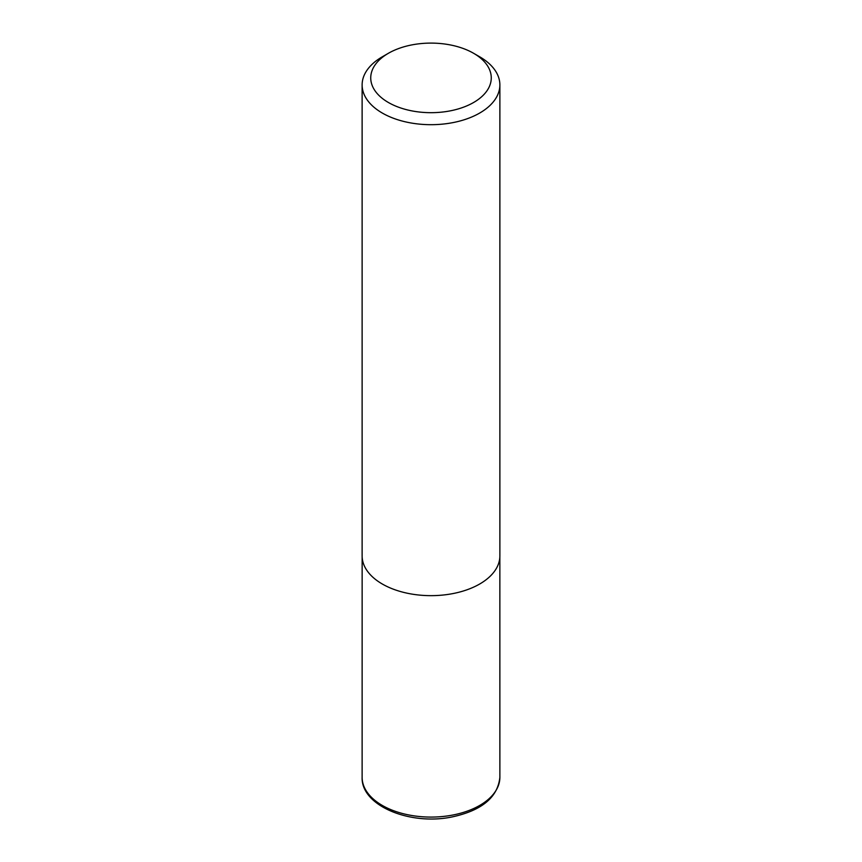 <?xml version="1.0" encoding="UTF-8"?>
<svg xmlns="http://www.w3.org/2000/svg" width="862" height="862" viewBox="0 0 862 862"><rect width="100%" height="100%" fill="white"/><g stroke="black" fill="none" stroke-linecap="round" stroke-linejoin="round"><path stroke-width="1.29" d="M479.703 56.806L473.615 53.293A60.265 34.792 180 0 1 473.615 102.492A60.265 34.792 180 0 1 388.385 102.492A60.265 34.792 180 0 1 388.385 53.293A60.265 34.792 180 0 1 473.615 53.293L479.703 56.806A68.874 39.76 180 0 1 499.874 84.918A68.874 39.76 180 0 1 431 124.688A68.874 39.76 180 0 1 362.126 84.918A68.874 39.76 180 0 1 382.297 56.806L388.385 53.293M499.874 84.918L499.874 555.893A68.874 39.76 180 0 1 431 595.653A68.874 39.76 180 0 1 362.126 555.893L362.126 84.918M499.874 777.319A68.874 39.76 180 0 1 431 817.079A68.874 39.76 180 0 1 362.126 777.319C361.006 805.851 410.377 825.753 452.13 816.928C481.836 810.506 497.751 797.296 499.874 777.319L499.852 556.927M362.148 556.927L362.126 777.319"/></g></svg>
